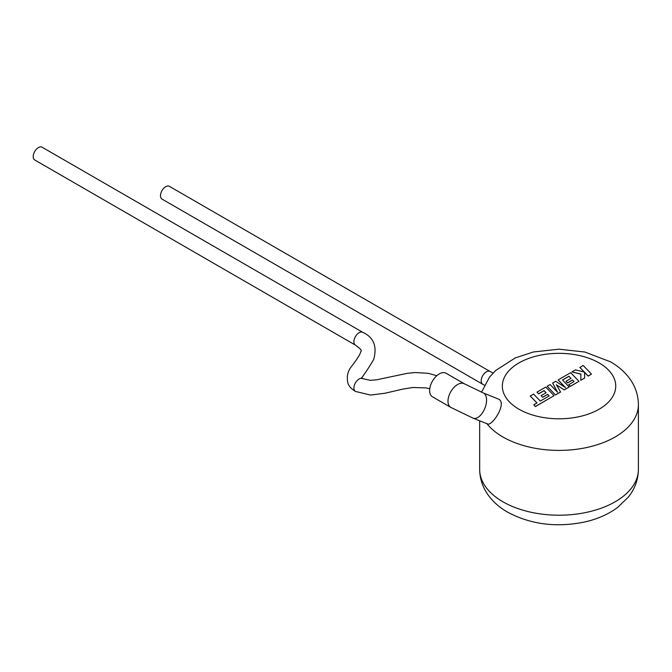 <?xml version="1.0" encoding="UTF-8"?>
<svg xmlns="http://www.w3.org/2000/svg" width="672" height="672" viewBox="0 0 672 672"><rect width="100%" height="100%" fill="white"/><g stroke="black" fill="none" stroke-linecap="round" stroke-linejoin="round"><path stroke-width="1.01" d="M429.761 388.844L426.241 387.929L412.852 387.484L402.301 389.214L384.854 393.271L370.524 395.06L355.454 391.432A7.367 4.25 -60 0 1 355.429 391.415A7.367 4.25 -60 0 1 354.287 385.51A7.367 4.25 -60 0 1 359.1 379.008A7.367 4.25 -60 0 1 362.779 378.638A7.367 4.25 -60 0 1 362.83 378.672L370.348 380.327L376.564 379.814L407.35 373.321L415.078 372.54L428.19 373.296L436.808 375.707M34.734 159.97A7.367 4.259 -60 0 1 33.6 154.064A7.367 4.259 -60 0 1 38.413 147.571A7.367 4.259 -60 0 1 42.101 147.21L362.788 332.354A7.367 4.259 -60 0 1 362.788 332.354A7.367 4.259 -60 0 0 359.1 332.724A7.367 4.259 -60 0 0 354.287 339.217A7.367 4.259 -60 0 0 355.412 345.122A7.367 4.259 -60 0 1 355.412 345.122L34.734 159.97M473.105 418.169A13.608 7.266 111.7 0 0 484.193 409.802A13.608 7.266 111.7 0 0 483.991 393.338A13.608 7.266 111.7 0 0 483.176 392.893L464.411 383.821L446.074 373.246A13.608 7.854 120 0 0 439.278 373.918A13.608 7.854 120 0 0 430.382 385.904A13.608 7.854 120 0 0 432.474 396.808L450.803 407.392L473.105 418.169L487.645 423.965M486.931 423.562C490.694 428.299 507.268 404.074 498.985 399.311L483.176 392.893M162.019 199.088A7.367 4.25 -60 0 1 160.885 193.183A7.367 4.25 -60 0 1 165.698 186.69A7.367 4.25 -60 0 1 169.378 186.329L490.064 371.473A7.367 4.25 -60 0 1 490.073 371.473A7.367 4.25 -60 0 0 486.385 371.834A7.367 4.25 -60 0 0 481.572 378.328A7.367 4.25 -60 0 0 482.689 384.233A7.367 4.25 -60 0 0 482.698 384.241L162.019 199.088M579.86 367.366L584.363 372.061L575.509 369.877L571.964 371.927L580.91 374.06L580.793 380.268L584.623 378.059L584.606 372.338L588.143 376.026L591.461 374.111L583.17 365.459L579.86 367.458L584.245 372.036M591.461 374.111L588.143 376.118L584.606 372.431M571.964 371.927L580.902 374.153M580.793 380.268L584.623 378.059M568.94 376.228L571.007 378.378L566.009 381.259L567.546 382.855L572.544 379.974L574.081 381.587L568.772 384.644L570.36 386.291L578.962 381.326L570.671 372.674L558.13 379.915L565.522 387.61L555.736 381.293L552.636 383.082L557.55 392.272L550.133 384.535L547.168 386.24L555.467 394.985L560.566 392.036L556.374 384.762L564.245 389.911L569.201 386.963L562.489 379.957L568.94 376.228L570.948 378.412M555.467 394.892L560.566 391.944M556.466 384.913L564.245 389.911M564.245 389.819L569.201 386.963M562.54 380.016L568.94 376.32M566.009 381.259L567.546 382.948L572.544 380.066L574.022 381.62M568.772 384.644L570.36 386.383L578.962 381.326M558.13 379.915L565.286 387.458M552.636 383.082L557.441 392.154M547.168 386.24L555.467 394.985M530.275 395.993L536.962 402.973L533.778 404.813L535.382 406.484L554.064 395.699L545.773 387.047L536.978 392.129L538.566 393.767L544.043 390.6L546.109 392.75L541.12 395.632L542.648 397.228L547.646 394.346L549.184 395.959L540.28 401.066L533.585 394.086L530.275 395.993L536.903 403.007M533.778 404.813L535.382 406.577L554.064 395.699M536.978 392.129L538.566 393.859L544.043 390.692L546.05 392.784M541.12 395.632L542.648 397.32L547.646 394.439L549.125 395.993M464.411 383.821A13.608 7.854 120 0 0 457.607 384.502A13.608 7.854 120 0 0 449.971 393.263A13.608 7.854 120 0 0 450.803 407.392M502.916 501.782A79.363 45.822 0 0 0 589.403 511.72A79.363 45.822 0 0 0 638.4 469.384C638.249 479.648 634.88 488.905 628.286 497.171L617.459 507.57C608.068 514.45 596.971 519.296 584.178 522.094C556.156 527.73 530.636 524.42 507.612 512.165C500.304 507.982 494.231 502.824 489.392 496.684C483.05 488.527 479.808 479.43 479.665 469.384A79.363 45.822 0 0 0 502.916 501.782M638.4 469.384L638.4 404.586A79.363 45.822 180 0 1 589.403 446.914A79.363 45.822 180 0 1 502.916 436.985A79.363 45.822 180 0 1 486.872 423.654M518.952 409.214A56.692 32.726 0 0 0 599.122 409.214A56.692 32.726 0 0 0 599.122 362.922A56.692 32.726 0 0 0 518.952 362.922A56.692 32.726 0 0 0 518.952 409.214M355.429 391.415C351.397 388.937 348.902 386.224 347.945 383.267C346.416 376.614 347.726 370.852 351.868 365.98C357.47 358.663 360.461 353.8 360.856 351.406C362.216 350.734 360.41 348.642 355.421 345.122M484.386 385.165L482.689 384.233M638.4 404.586C638.257 394.514 634.998 385.392 628.631 377.227C623.792 371.112 617.736 365.971 610.462 361.805L584.909 352.036L558.978 349.18L533.358 351.985L515.273 357.916L495.692 370.474L489.493 377.16L481.538 392.221M479.665 420.79L479.665 469.384M493.088 373.019L490.073 371.473M362.779 378.638L361.544 377.698L361.813 378.512C360.99 378 365.064 374.228 373.716 359.377C377.286 346.29 373.64 337.285 362.779 332.354"/></g></svg>
